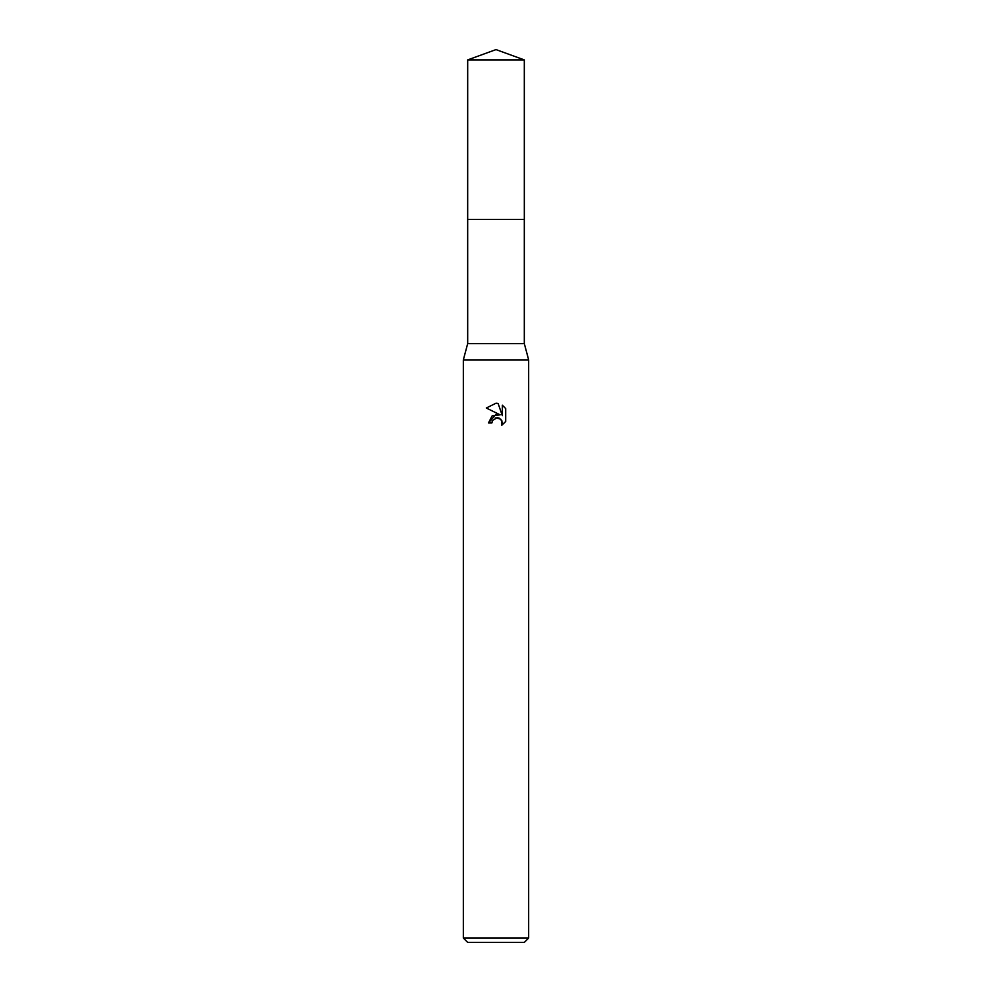 <?xml version="1.0" encoding="UTF-8"?>
<svg xmlns="http://www.w3.org/2000/svg" width="992" height="992" viewBox="0 0 992 992"><rect width="100%" height="100%" fill="white"/><g stroke="black" fill="none" stroke-linecap="round" stroke-linejoin="round"><path stroke-width="1.49" d="M467.691 59.904L524.309 59.904L496 49.6L467.691 59.904L467.678 219.455L524.309 219.455L524.309 343.567L528.662 359.898L528.662 938.048L463.338 938.048L467.691 942.4L524.309 942.4L528.662 938.048M524.309 59.904L524.322 219.455L467.678 219.455L467.691 343.567L524.309 343.567M467.691 343.567L463.338 359.898L528.662 359.898M496 403.223L486.303 408.01L496 403.223L498.108 403.459L502.336 415.648L502.336 405.207L505.709 408.605L505.709 421.488L501.803 425.233L501.952 420.893L499.137 418.078L497.141 417.682L492.466 420.558L491.92 422.927L488.486 422.927L496 414.346L500.154 414.842L486.291 408.01M491.92 422.927L492.268 421.017M501.803 425.233L505.709 421.488M500.154 414.842L492.168 415.822L488.486 422.927M495.194 418.054L495.963 417.806M496 417.806L500.824 419.207L502.349 422.89L501.803 425.221M505.709 408.605L502.336 405.207M498.108 403.459L496.31 403.236M463.338 359.898L463.338 938.048"/></g></svg>
